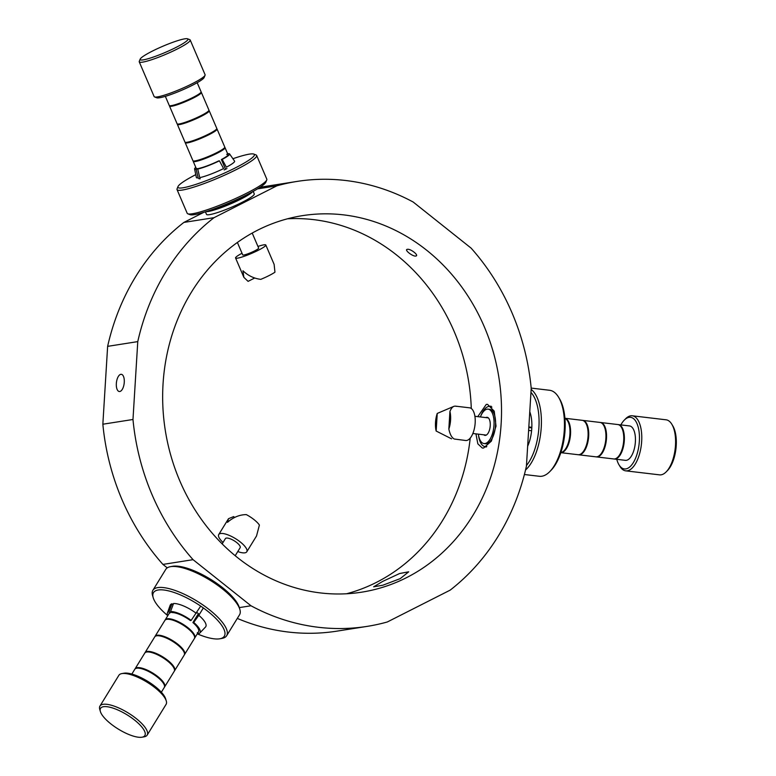 <?xml version="1.0" encoding="UTF-8"?>
<svg xmlns="http://www.w3.org/2000/svg" width="776" height="776" viewBox="0 0 776 776"><rect width="100%" height="100%" fill="white"/><g stroke="black" fill="none" stroke-linecap="round" stroke-linejoin="round"><path stroke-width="1.16" d="M415.79 256.051C412.725 256.71 403.762 249.591 407.351 249.329C410.514 248.524 419.467 255.644 415.79 256.051L416.44 255.682M406.702 249.688L407.351 249.329M120.833 374.323A8.662 3.89 -83.2 0 0 116.381 383.005A8.662 3.89 -83.2 0 0 119.291 391.521A8.662 3.89 -83.2 0 0 119.776 391.511A8.662 3.89 -83.2 0 0 124.228 382.84A8.662 3.89 -83.2 0 0 121.328 374.313A8.662 3.89 -83.2 0 0 120.833 374.323M475.94 433.871L477.851 443.872L482.362 448.062L483.603 448.033L491.383 441.108L496.029 426.15L494.225 411.164L487.551 404.364L486.28 404.393L477.774 416.644M382.762 581.379L399.591 573.532L408.709 571.805L400.212 578.634L382.84 585.22L373.673 586.811L382.762 581.379M406.556 577.635A190.576 168.887 81.1 0 0 493.177 351.712A190.576 168.887 81.1 0 0 302.475 215.65A190.576 168.887 81.1 0 0 257.632 230.181A190.576 168.887 81.1 0 0 171.001 456.104A190.576 168.887 81.1 0 0 361.713 592.166A190.576 168.887 81.1 0 0 406.556 577.635M346.532 593.766A190.576 168.887 81.1 0 0 376.418 582.378A190.576 168.887 81.1 0 0 470.217 438.091M471.284 408.506A190.576 168.887 81.1 0 0 287.527 218.793M250.978 605.765A225.224 199.597 81.1 0 0 367.096 626.387A225.224 199.597 81.1 0 0 387.302 621.983L450.167 590.138A225.224 199.597 81.1 0 0 526.419 466.201L531.211 388.33A225.224 199.597 81.1 0 0 471.119 248.136L413.201 202.041A225.224 199.597 81.1 0 0 297.082 181.419A225.224 199.597 81.1 0 0 276.877 185.823L214.021 217.678A225.224 199.597 81.1 0 0 137.769 341.615L132.977 419.486A225.224 199.597 81.1 0 0 193.059 559.671L250.978 605.765L239.309 607.608M237.31 618.414A225.224 199.597 81.1 0 0 336.968 631.13L367.096 626.387M203.7 212.381L183.883 222.421A225.224 199.597 81.1 0 0 107.631 346.358L102.849 424.22A225.224 199.597 81.1 0 0 162.931 564.414L193.059 559.671M162.931 564.414L167.257 567.857M102.849 424.22L132.977 419.486M107.631 346.358L137.769 341.615M183.883 222.421L214.021 217.678M257.516 188.869L276.877 185.823M297.082 181.419L266.954 186.162A225.224 199.597 81.1 0 0 259.795 187.443M225.544 169.246L221.383 159.536A17.324 2.212 -23.2 0 0 228.028 154.657A17.324 2.212 -23.2 0 0 226.67 154.375M237.281 199.548A17.324 2.212 -23.2 0 0 238.3 199.015L238.251 198.899M252.549 191.73A25.986 3.317 156.8 0 1 240.919 199.093A25.986 3.317 156.8 0 1 206.125 211.625M253.199 191.371L254.266 193.884A25.986 3.317 156.8 0 1 242.277 202.245A25.986 3.317 156.8 0 1 206.494 214.36L205.427 211.848M194.572 168.925L196.367 177.5A20.787 2.658 156.8 0 0 196.386 177.568A20.787 2.658 156.8 0 0 198.152 177.888L196.153 169.284A19.06 2.435 156.8 0 1 194.572 168.925A19.06 2.435 156.8 0 1 195.785 167.374M196.153 169.284L199.131 168.334A17.324 2.212 -23.2 0 0 218.609 160.942L219.414 160.816A19.06 2.435 156.8 0 1 197.744 169.032L199.742 177.636A20.787 2.658 156.8 0 0 223.595 168.586L219.414 160.816M224.72 147.469A17.324 2.212 156.8 0 1 225.05 147.702A17.324 2.212 156.8 0 1 213.652 154.928A17.324 2.212 156.8 0 1 195.29 161.544A17.324 2.212 156.8 0 1 193.205 161.35L196.183 168.305A17.324 2.212 -23.2 0 0 197.55 168.576M227.688 153.861L228.057 153.677A19.06 2.435 156.8 0 1 229.589 153.92A19.06 2.435 156.8 0 1 222.179 159.41L226.359 167.179A20.787 2.658 156.8 0 0 234.604 161.185A20.787 2.658 156.8 0 0 234.565 161.127L229.589 153.92M221.383 159.536L222.179 159.41M247.204 194.553A21.66 2.764 156.8 0 1 240.288 198.704L240.026 198.074M212.537 209.462L212.585 209.569A21.66 2.764 156.8 0 0 237.524 200.111L237.214 199.383M238.3 199.015L240.288 198.704M226.931 168.518A19.06 2.435 156.8 0 1 224.894 169.585A19.06 2.435 156.8 0 1 224.177 169.944M232.916 158.731A41.584 5.306 156.8 0 1 253.8 154.084L256.041 154.957A43.31 5.529 156.8 0 1 256.652 155.472L266.808 179.159A43.31 5.529 156.8 0 1 266.76 179.954L265.848 182.185A41.584 5.306 156.8 0 1 246.71 194.805A41.584 5.306 156.8 0 1 190.042 214.671L187.802 213.798A43.31 5.529 156.8 0 1 187.191 213.284L177.035 189.596A43.31 5.529 156.8 0 1 177.083 188.801L178.005 186.57A41.584 5.306 156.8 0 1 195.765 174.649M266.76 179.954A43.31 5.529 156.8 0 1 246.826 193.108A43.31 5.529 156.8 0 1 187.802 213.798M256.652 155.472A43.31 5.529 156.8 0 1 236.67 169.411A43.31 5.529 156.8 0 1 177.035 189.596M253.8 154.084A41.584 5.306 156.8 0 1 235.196 167.956A41.584 5.306 156.8 0 1 195.756 184.416A41.584 5.306 156.8 0 1 178.005 186.57M200.218 178.761A19.06 2.435 156.8 0 1 198.656 178.461M200.567 92.771A16.461 2.105 156.8 0 1 189.722 99.638A16.461 2.105 156.8 0 1 172.291 105.914A16.461 2.105 156.8 0 1 170.313 105.74M197.191 82.702L201.091 91.791A17.324 2.212 156.8 0 1 189.693 99.027A17.324 2.212 156.8 0 1 171.331 105.633A17.324 2.212 156.8 0 1 169.246 105.449L165.346 96.35M224.254 148.051A16.461 2.105 156.8 0 1 213.41 154.919A16.461 2.105 156.8 0 1 195.989 161.185A16.461 2.105 156.8 0 1 194 161.02M216.737 128.835A17.324 2.212 156.8 0 1 217.067 129.068A17.324 2.212 156.8 0 1 205.659 136.295A17.324 2.212 156.8 0 1 187.307 142.9A17.324 2.212 156.8 0 1 185.221 142.716A17.324 2.212 156.8 0 1 185.28 142.318M217.067 129.068L224.778 147.071A17.324 2.212 156.8 0 1 213.381 154.298A17.324 2.212 156.8 0 1 195.019 160.913A17.324 2.212 156.8 0 1 192.933 160.719L185.221 142.716M216.271 129.408A16.461 2.105 156.8 0 1 205.427 136.285A16.461 2.105 156.8 0 1 187.996 142.551A16.461 2.105 156.8 0 1 186.017 142.377M208.88 110.512A17.324 2.212 156.8 0 1 209.21 110.745A17.324 2.212 156.8 0 1 197.812 117.981A17.324 2.212 156.8 0 1 179.45 124.587A17.324 2.212 156.8 0 1 177.364 124.393A17.324 2.212 156.8 0 1 177.423 123.995M209.21 110.745L216.795 128.438A17.324 2.212 156.8 0 1 205.398 135.664A17.324 2.212 156.8 0 1 187.035 142.27A17.324 2.212 156.8 0 1 184.95 142.086L177.364 124.393M208.414 111.094A16.461 2.105 156.8 0 1 197.57 117.962A16.461 2.105 156.8 0 1 180.148 124.238A16.461 2.105 156.8 0 1 178.16 124.063M201.032 92.198A17.324 2.212 156.8 0 1 201.362 92.431A17.324 2.212 156.8 0 1 189.955 99.658A17.324 2.212 156.8 0 1 171.603 106.263A17.324 2.212 156.8 0 1 169.517 106.079A17.324 2.212 156.8 0 1 169.575 105.681M201.362 92.431L208.938 110.114A17.324 2.212 156.8 0 1 197.541 117.341A17.324 2.212 156.8 0 1 179.178 123.956A17.324 2.212 156.8 0 1 177.093 123.762L169.517 106.079M257.952 246.448A16.461 2.105 156.8 0 1 263.84 244.838A16.461 2.105 156.8 0 1 265.819 245.012A16.461 2.105 156.8 0 1 254.984 251.88A16.461 2.105 156.8 0 1 237.543 258.165A16.461 2.105 156.8 0 1 235.564 257.981A16.461 2.105 156.8 0 1 242.025 253.267M254.693 278.012L248.087 281.358L243.868 277.352L242.966 270.795C248.116 275.674 254.053 278.526 260.775 279.36A16.461 2.105 156.8 0 0 274.956 272.182L274.122 264.393L265.819 245.012M252.21 233.062L258.65 248.087A8.662 1.106 156.8 0 1 252.957 251.705A8.662 1.106 156.8 0 1 243.771 255.003A8.662 1.106 156.8 0 1 242.733 254.916L237.388 242.451M187.569 38.8L189.81 39.673A27.723 3.54 156.8 0 1 190.198 40.003L205.097 74.748A27.723 3.54 156.8 0 1 205.058 75.262L204.146 77.493A25.986 3.317 156.8 0 1 192.186 85.379A25.986 3.317 156.8 0 1 156.771 97.795L154.531 96.922A27.723 3.54 156.8 0 1 154.143 96.593L139.244 61.847A27.723 3.54 156.8 0 1 139.282 61.333L140.194 59.102A25.986 3.317 156.8 0 1 152.154 51.216A25.986 3.317 156.8 0 1 187.569 38.8A25.986 3.317 156.8 0 1 175.939 47.472A25.986 3.317 156.8 0 1 151.291 57.754A25.986 3.317 156.8 0 1 140.194 59.102M205.058 75.262A27.723 3.54 156.8 0 1 192.302 83.672A27.723 3.54 156.8 0 1 154.531 96.922M190.198 40.003A27.723 3.54 156.8 0 1 177.413 48.927A27.723 3.54 156.8 0 1 139.244 61.847M172.679 604.417A19.06 6.13 31.6 0 1 173.514 603.65M196.813 612.4A19.06 6.13 31.6 0 1 197.628 613.04A19.06 6.13 31.6 0 1 199.345 614.466M167.48 615.436A41.584 13.386 31.6 0 1 153.221 597.782L152.6 595.696A43.31 13.939 31.6 0 1 152.882 590.303L165.783 569.351A43.31 13.939 31.6 0 1 170.468 566.674L172.611 566.286A41.584 13.386 31.6 0 1 222.557 587.665A41.584 13.386 31.6 0 1 239.212 607.288L239.842 609.373A43.31 13.939 31.6 0 1 239.551 614.767L226.65 635.719A43.31 13.939 31.6 0 1 221.975 638.396L219.821 638.784A41.584 13.386 31.6 0 1 197.288 633.846M170.468 566.674A43.31 13.939 31.6 0 1 222.489 588.935A43.31 13.939 31.6 0 1 239.842 609.373M152.882 590.303A43.31 13.939 31.6 0 1 209.588 609.897A43.31 13.939 31.6 0 1 226.65 635.719M153.221 597.782A41.584 13.386 31.6 0 1 169.023 590.982A41.584 13.386 31.6 0 1 207.939 611.41A41.584 13.386 31.6 0 1 219.821 638.784M527.651 446.248A25.986 11.679 -83.2 0 0 531.773 428.488A25.986 11.679 -83.2 0 0 529.765 411.707M526.467 465.503A41.584 18.692 -83.2 0 0 538.913 427.372A41.584 18.692 -83.2 0 0 530.959 392.443M525.536 470.004A43.31 19.468 -83.2 0 0 541.241 427.43A43.31 19.468 -83.2 0 0 531.143 389.436M524.401 474.514L539.359 476.289A43.31 19.468 -83.2 0 0 549.786 471.604A43.31 19.468 -83.2 0 0 564.288 430.166A43.31 19.468 -83.2 0 0 558.613 397.273A43.31 19.468 -83.2 0 0 549.573 390.27L531.182 388.087M549.786 471.604L551.106 470.256A41.584 18.692 -83.2 0 0 565.035 430.467A41.584 18.692 -83.2 0 0 559.583 398.893L558.613 397.273M137.915 668.136A16.461 5.296 31.6 0 1 152.649 673.316A16.461 5.296 31.6 0 1 163.911 684.141M131.852 674.053L134.772 669.3A17.324 5.577 31.6 0 1 136.751 668.214A17.324 5.577 31.6 0 1 155.045 675.343A17.324 5.577 31.6 0 1 164.279 687.468L161.359 692.211M165.065 620.15A17.324 5.577 31.6 0 1 165.21 619.859A17.324 5.577 31.6 0 1 167.189 618.763A17.324 5.577 31.6 0 1 185.483 625.892A17.324 5.577 31.6 0 1 194.718 638.017A17.324 5.577 31.6 0 1 194.524 638.279M168.004 619.248A16.461 5.296 31.6 0 1 182.748 624.428A16.461 5.296 31.6 0 1 194 635.253M154.919 636.63A17.324 5.577 31.6 0 1 155.064 636.339A17.324 5.577 31.6 0 1 157.043 635.243A17.324 5.577 31.6 0 1 175.337 642.373A17.324 5.577 31.6 0 1 184.572 654.498A17.324 5.577 31.6 0 1 184.378 654.769M155.064 636.339L164.871 620.412A17.324 5.577 31.6 0 1 166.84 619.326A17.324 5.577 31.6 0 1 185.134 626.445A17.324 5.577 31.6 0 1 194.378 638.58L184.572 654.498M157.858 635.728A16.461 5.296 31.6 0 1 172.602 640.908A16.461 5.296 31.6 0 1 183.854 651.733M144.947 652.839A17.324 5.577 31.6 0 1 145.093 652.538A17.324 5.577 31.6 0 1 147.062 651.452A17.324 5.577 31.6 0 1 165.366 658.572A17.324 5.577 31.6 0 1 174.6 670.707A17.324 5.577 31.6 0 1 174.406 670.968M145.093 652.538L154.725 636.892A17.324 5.577 31.6 0 1 156.694 635.806A17.324 5.577 31.6 0 1 174.988 642.935A17.324 5.577 31.6 0 1 184.232 655.06L174.6 670.707M147.886 651.937A16.461 5.296 31.6 0 1 162.62 657.117A16.461 5.296 31.6 0 1 173.882 667.932M134.976 669.038A17.324 5.577 31.6 0 1 135.121 668.747A17.324 5.577 31.6 0 1 137.09 667.651A17.324 5.577 31.6 0 1 155.384 674.78A17.324 5.577 31.6 0 1 164.628 686.905A17.324 5.577 31.6 0 1 164.425 687.167M135.121 668.747L144.753 653.101A17.324 5.577 31.6 0 1 146.722 652.015A17.324 5.577 31.6 0 1 165.016 659.134A17.324 5.577 31.6 0 1 174.261 671.259L164.628 686.905M619.277 455.376A16.461 7.401 -83.2 0 0 622.371 429.322M629.491 425.927A17.324 7.789 -83.2 0 1 635.379 441.884A17.324 7.789 -83.2 0 1 625.408 460.343A17.324 7.789 -83.2 0 0 626.397 460.323A17.324 7.789 -83.2 0 0 635.302 442.97A17.324 7.789 -83.2 0 0 629.491 425.927L618.433 424.618A17.324 7.789 -83.2 0 0 618.123 424.598M614.039 458.975A17.324 7.789 -83.2 0 0 614.35 459.023A17.324 7.789 -83.2 0 0 615.329 459.004A17.324 7.789 -83.2 0 0 624.234 441.66A17.324 7.789 -83.2 0 0 618.433 424.618M483.817 434.803A9.099 4.093 -83.2 0 0 485 435.385A9.099 4.093 -83.2 0 0 485.514 435.365A9.099 4.093 -83.2 0 0 490.19 426.257A9.099 4.093 -83.2 0 0 487.144 417.313A9.099 4.093 -83.2 0 0 486.63 417.323A9.099 4.093 -83.2 0 0 485.854 417.595M478.355 434.153A17.324 7.789 -83.2 0 0 484.03 443.552A17.324 7.789 -83.2 0 0 485.019 443.532A17.324 7.789 -83.2 0 0 493.914 426.179A17.324 7.789 -83.2 0 0 488.114 409.146A17.324 7.789 -83.2 0 0 487.124 409.165A17.324 7.789 -83.2 0 0 480.392 416.954M560.873 452.553A17.324 7.789 -83.2 0 0 560.932 452.544A17.324 7.789 -83.2 0 0 569.73 436.219A17.324 7.789 -83.2 0 0 564.928 418.39M565.491 448.994A16.461 7.401 -83.2 0 0 568.585 422.93M579.061 454.697A17.324 7.789 -83.2 0 0 587.965 437.354A17.324 7.789 -83.2 0 0 582.165 420.311L564.918 418.264A17.324 7.789 -83.2 0 1 570.418 435.579A17.324 7.789 -83.2 0 1 561.543 452.621A17.324 7.789 -83.2 0 1 560.835 452.66L578.081 454.717A17.324 7.789 -83.2 0 0 579.061 454.697M583.63 451.147A16.461 7.401 -83.2 0 0 586.714 425.083M578.392 454.746A17.324 7.789 -83.2 0 0 578.692 454.794L595.9 456.831A17.324 7.789 -83.2 0 0 596.889 456.812A17.324 7.789 -83.2 0 0 605.794 439.468A17.324 7.789 -83.2 0 0 599.993 422.425L582.776 420.388A17.324 7.789 -83.2 0 0 582.466 420.359M578.692 454.794A17.324 7.789 -83.2 0 0 579.682 454.775A17.324 7.789 -83.2 0 0 588.586 437.421A17.324 7.789 -83.2 0 0 582.776 420.388M601.448 453.262A16.461 7.401 -83.2 0 0 604.543 427.207M596.21 456.86A17.324 7.789 -83.2 0 0 596.521 456.909L613.729 458.955A17.324 7.789 -83.2 0 0 614.718 458.936A17.324 7.789 -83.2 0 0 623.623 441.583A17.324 7.789 -83.2 0 0 617.812 424.54L600.605 422.503A17.324 7.789 -83.2 0 0 600.294 422.474M596.521 456.909A17.324 7.789 -83.2 0 0 597.51 456.889A17.324 7.789 -83.2 0 0 606.405 439.536A17.324 7.789 -83.2 0 0 600.605 422.503M223.022 542.463A16.461 5.296 31.6 0 1 218.745 534.538A16.461 5.296 31.6 0 1 220.617 533.51A16.461 5.296 31.6 0 1 237.999 540.271A16.461 5.296 31.6 0 1 246.778 551.794A16.461 5.296 31.6 0 1 244.906 552.832A16.461 5.296 31.6 0 1 237.776 551.542M246.778 551.794L256.536 535.954L259.407 525.032A16.461 5.296 31.6 0 0 246.312 514.604C239.541 514.682 233.266 517.262 227.504 522.335L228.503 518.698L233.624 516.603L234.653 517.427M222.159 543.869L225.389 538.631A8.662 2.784 31.6 0 1 226.369 538.078A8.662 2.784 31.6 0 1 235.516 541.648A8.662 2.784 31.6 0 1 240.143 547.71L235.215 555.703M456.337 406.372C453.795 405.509 451.661 407.196 449.925 411.435L448.848 429.041C449.983 434.463 451.807 437.79 454.329 439.022L465.687 440.506A16.461 7.401 -83.2 0 0 466.628 440.487A16.461 7.401 -83.2 0 0 475.087 423.997A16.461 7.401 -83.2 0 0 469.567 407.817L455.444 406.139M448.848 429.041A16.461 7.401 -83.2 0 0 449.925 411.435M451.564 438.828L436.16 431.039L437.237 413.433A16.461 7.401 -83.2 0 0 436.16 431.039M437.237 413.433L453.717 406.42M100.395 711.573L99.774 709.487A27.723 8.924 31.6 0 1 99.959 706.044L118.873 675.304A27.723 8.924 31.6 0 1 121.871 673.587L124.014 673.209A25.986 8.361 31.6 0 1 155.229 686.576A25.986 8.361 31.6 0 1 165.637 698.837L166.268 700.922A27.723 8.924 31.6 0 1 166.083 704.375L147.168 735.105A27.723 8.924 31.6 0 1 144.171 736.822L142.027 737.2A25.986 8.361 31.6 0 1 110.803 723.843A25.986 8.361 31.6 0 1 100.395 711.573A25.986 8.361 31.6 0 1 110.27 707.324A25.986 8.361 31.6 0 1 134.597 720.099A25.986 8.361 31.6 0 1 142.027 737.2M121.871 673.587A27.723 8.924 31.6 0 1 155.161 687.846A27.723 8.924 31.6 0 1 166.268 700.922M99.959 706.044A27.723 8.924 31.6 0 1 136.246 718.576A27.723 8.924 31.6 0 1 147.168 735.105M616.765 459.314A25.986 11.679 -83.2 0 0 618.967 464.746A25.986 11.679 -83.2 0 0 631.295 465.416A25.986 11.679 -83.2 0 0 639.346 441.263A25.986 11.679 -83.2 0 0 624.263 420.146A25.986 11.679 -83.2 0 0 620.848 424.909M618.967 464.746L619.937 466.366A27.723 12.464 -83.2 0 0 625.718 470.848A27.723 12.464 -83.2 0 0 641.674 441.321A27.723 12.464 -83.2 0 0 632.256 415.79A27.723 12.464 -83.2 0 0 625.592 418.788L624.263 420.146M625.718 470.848L659.532 474.854A27.723 12.464 -83.2 0 0 666.206 471.856A27.723 12.464 -83.2 0 0 675.489 445.337A27.723 12.464 -83.2 0 0 671.851 424.288A27.723 12.464 -83.2 0 0 666.07 419.806L632.256 415.79M666.206 471.856L667.525 470.508A25.986 11.679 -83.2 0 0 676.226 445.647A25.986 11.679 -83.2 0 0 672.821 425.908L671.851 424.288M170.865 611.779L170.245 612.798A17.324 5.577 -148.4 0 0 168.993 613.709L165.21 619.859M191.158 620.402L190.362 620.528A17.324 5.577 -148.4 0 0 171.826 612.545L170.545 611.527A19.06 6.13 31.6 0 1 191.158 620.402L200.557 606.308M170.245 612.798L168.955 611.769L171.971 603.767A20.787 6.693 31.6 0 0 170.342 604.911A20.787 6.693 31.6 0 0 170.148 605.319L167.344 613.176A19.06 6.13 31.6 0 1 168.955 611.769M167.655 615.882A19.06 6.13 31.6 0 1 167.344 613.176M170.545 611.527L173.562 603.515A20.787 6.693 31.6 0 1 196.25 613.292M197.259 632.789A17.324 5.577 -148.4 0 0 198.501 631.868A17.324 5.577 -148.4 0 0 192.914 622.565L193.719 622.439A19.06 6.13 31.6 0 1 199.723 633.109A19.06 6.13 31.6 0 1 198.54 633.808L197.715 633.148M203.108 608.345L198.811 615.329A20.787 6.693 31.6 0 1 205.756 626.707A20.787 6.693 31.6 0 1 205.475 627.066L199.723 633.109M198.811 615.329L193.719 622.439M192.914 622.565L198.404 613.661M488.114 409.146L489.646 409.33A17.324 7.789 96.8 0 1 495.534 425.287A17.324 7.789 96.8 0 1 485.563 443.736L484.03 443.552M491.906 407.119A20.273 9.108 -83.2 0 0 489.074 406.391A20.273 9.108 -83.2 0 0 480.8 415.965M531.589 430.758L528.621 430.399M528.834 426.965L531.832 427.324M478.52 435.21A20.273 9.108 -83.2 0 0 484.321 446.452A20.273 9.108 -83.2 0 0 486.824 446.54M531.812 427.867L528.795 427.508M225.05 147.702L228.028 154.657M235.564 257.981L243.868 277.352M194.718 638.017L198.501 631.868M625.408 460.343L614.35 459.023M218.745 534.538L228.503 518.698M488.327 417.895L474.902 416.295M486.29 435.094L472.856 433.503M489.074 406.391L491.062 406.188M484.321 446.452L486.057 447.063"/></g></svg>
